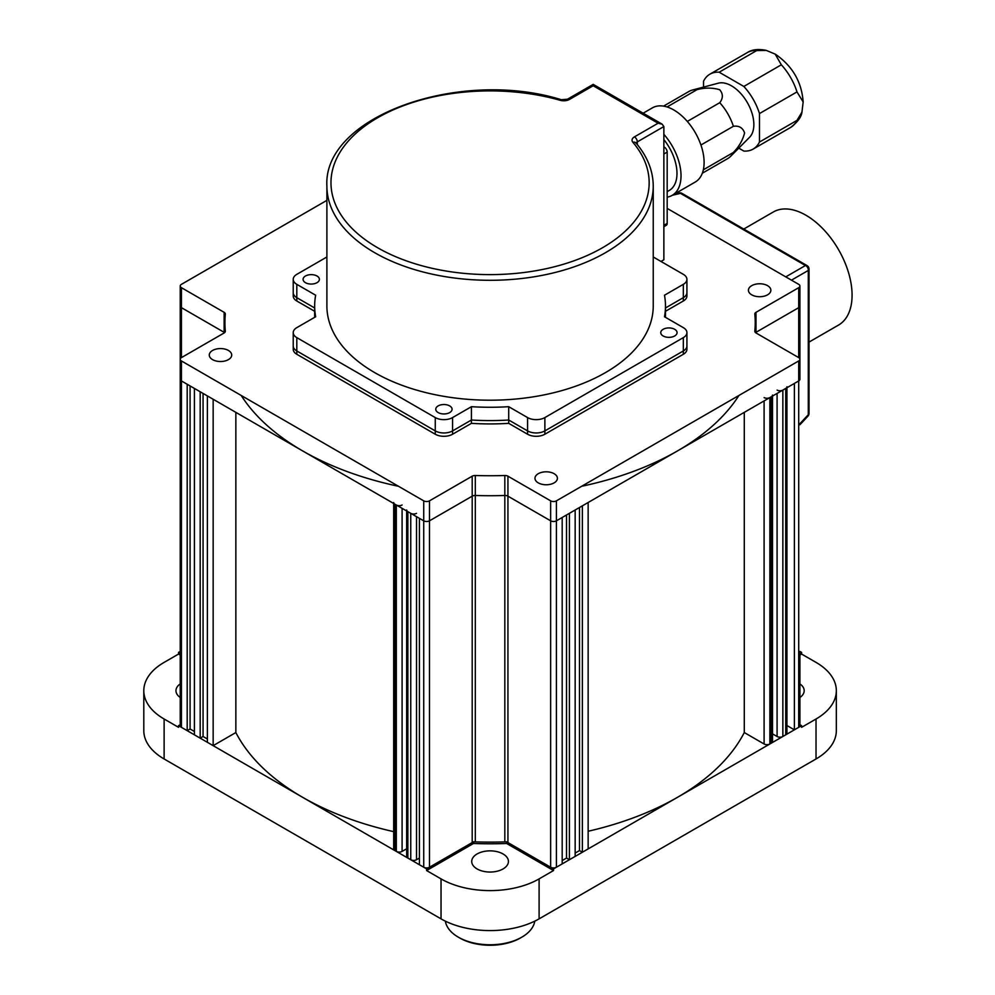 <?xml version="1.0" encoding="UTF-8"?>
<svg xmlns="http://www.w3.org/2000/svg" width="995" height="995" viewBox="0 0 995 995"><rect width="100%" height="100%" fill="white"/><g stroke="black" fill="none" stroke-linecap="round" stroke-linejoin="round"><path stroke-width="1.49" d="M794.383 729.832L798.711 727.333L798.711 360.949L556.416 500.846L556.416 520.82A4.079 2.351 180 0 1 550.645 520.82L507.935 496.169A4.079 2.351 0 0 0 504.826 495.485A265.155 153.081 180 0 1 475.312 495.485A4.079 2.351 0 0 0 472.202 496.169L429.492 520.82A4.079 2.351 180 0 1 423.721 520.82L423.721 867.23L419.405 864.73L419.405 518.333L423.721 520.82A4.079 2.351 0 0 0 429.492 520.82L472.202 496.169A4.079 2.351 180 0 1 475.312 495.485A265.155 153.081 0 0 0 504.826 495.485A4.079 2.351 180 0 1 507.935 496.169L550.645 520.82A4.079 2.351 0 0 0 556.416 520.82L798.711 380.936A4.079 2.351 0 0 0 799.905 379.269A4.079 2.351 180 0 1 798.711 380.936L794.383 383.436L794.383 729.832L786.933 725.529M798.711 727.333A4.079 2.351 0 0 0 799.905 725.666L799.905 652.397M755.541 332.641A4.079 2.351 180 0 1 756.001 332.318L798.711 307.654A4.079 2.351 0 0 0 799.905 305.987A4.079 2.351 180 0 1 798.711 307.654L756.001 332.318A4.079 2.351 0 0 0 755.541 332.641M772.506 396.06L772.506 741.486A4.079 2.351 180 0 1 771.312 743.153L771.312 396.756A4.079 2.351 0 0 0 772.506 395.09M423.721 867.23A4.079 2.351 0 0 0 429.492 867.23L472.202 842.566L472.202 476.182A4.079 2.351 180 0 1 475.312 475.498L475.312 841.882A4.079 2.351 0 0 0 472.202 842.566M475.312 841.882A265.155 153.081 0 0 0 504.826 841.882L504.826 475.498A4.079 2.351 180 0 1 507.935 476.182L507.935 842.566A4.079 2.351 0 0 0 504.826 841.882M507.935 842.566L550.645 867.23A4.079 2.351 0 0 0 556.416 867.23L562.187 863.896L562.187 517.499L556.416 520.82L556.416 867.23M562.187 860.563L566.516 858.063L566.516 515M566.516 858.063L569.401 859.73L569.401 513.333L575.16 510L575.16 856.396L569.401 859.73M575.16 853.076L579.488 850.576L579.488 507.5M579.488 850.576L582.373 852.242L582.373 505.833L588.144 502.5L588.144 848.909L582.373 852.242M588.144 831.26A265.155 153.081 0 0 0 744.285 732.544L764.098 743.986L764.098 400.923M744.285 412.353L744.285 732.544M581.577 486.306A265.155 153.081 0 0 0 738.937 395.463M764.098 397.59A4.079 2.351 0 0 0 769.869 397.59L771.312 396.756M769.869 397.59L769.869 743.986A4.079 2.351 180 0 1 764.098 743.986M769.869 743.986L771.312 743.153M777.083 390.09A4.079 2.351 0 0 0 782.854 390.09L782.854 736.499A4.079 2.351 180 0 1 777.083 736.499L772.506 733.85M782.854 390.09L785.739 388.423A4.079 2.351 0 0 0 786.933 386.769M782.854 736.499L785.739 734.832L785.739 388.423M786.933 387.739L786.933 733.166A4.079 2.351 180 0 1 785.739 734.832M326.895 200.356L181.426 284.346A4.079 2.351 0 0 0 180.232 286.013L180.232 305.987A4.079 2.351 0 0 0 181.426 307.654L224.136 332.318A4.079 2.351 180 0 1 224.609 332.641A4.079 2.351 0 0 0 224.136 332.318L181.426 307.654A4.079 2.351 180 0 1 180.232 305.987L180.232 359.282A4.079 2.351 0 0 0 181.426 360.949L181.426 380.936L187.197 384.269L187.197 730.666L190.082 728.999L190.082 385.936M225.33 331.422L225.33 331.161A4.079 2.351 180 0 1 225.33 331.298A4.079 2.351 180 0 1 224.136 332.964L224.136 312.33L181.426 287.679L181.426 357.615A4.079 2.351 0 0 0 180.232 359.282L180.232 379.269A4.079 2.351 0 0 0 181.426 380.936A4.079 2.351 180 0 1 180.232 379.269L180.232 725.666A4.079 2.351 0 0 0 181.426 727.333L187.197 730.666M190.082 728.999L194.411 731.499M200.182 738.166L194.411 734.832L194.411 388.423L200.182 391.756L200.182 738.166L203.067 736.499L203.067 393.423M203.067 736.499L207.383 738.986M213.154 745.653L207.383 742.32L207.383 395.923L213.154 399.256L213.154 745.653L235.852 732.544A265.155 153.081 0 0 0 393.684 831.646M235.852 412.353L235.852 732.544M241.2 395.463A265.155 153.081 0 0 0 398.56 486.306M393.684 502.5A4.079 2.351 0 0 0 394.878 504.166L396.321 505A4.079 2.351 0 0 0 402.092 505M394.878 504.166L394.878 850.576A4.079 2.351 180 0 1 393.684 848.909L393.684 503.482M394.878 850.576L396.321 851.409L396.321 505M406.669 848.76L402.092 851.409A4.079 2.351 180 0 1 396.321 851.409M419.405 858.063L416.519 859.73A4.079 2.351 180 0 1 410.748 859.73L410.748 513.333A4.079 2.351 0 0 0 416.519 513.333M406.669 510A4.079 2.351 0 0 0 407.863 511.666L407.863 858.063L410.748 859.73M407.863 511.666L410.748 513.333M407.863 858.063A4.079 2.351 180 0 1 406.669 856.396L406.669 510.97M799.905 683.901A18.358 10.597 180 0 1 804.184 690.692A18.358 10.597 180 0 1 799.905 697.495M180.232 724.696L178.54 725.666L426.606 868.896L473.496 841.82A265.155 153.081 0 0 0 506.642 841.82L553.531 868.896L801.597 725.666L801.597 727.333L816.024 719.012A69.351 40.036 180 0 0 836.335 690.692A69.351 40.036 180 0 0 816.024 662.384L801.597 654.063L799.905 655.033M801.597 725.666L799.905 724.696M799.905 653.367L801.597 652.397L799.905 651.414M801.597 654.063L801.597 652.397M178.54 725.666L178.54 727.333L164.125 719.012A69.351 40.036 180 0 1 143.802 690.692L143.802 730.666A69.351 40.036 0 0 0 164.125 758.974L441.034 918.858A69.351 40.036 0 0 0 539.103 918.858L816.024 758.974A69.351 40.036 0 0 0 836.335 730.666L836.335 690.692M477.09 853.959A18.358 10.597 180 0 1 503.047 853.959A18.358 10.597 180 0 1 508.433 861.446A18.358 10.597 180 0 1 490.075 872.043A18.358 10.597 180 0 1 471.717 861.446A18.358 10.597 180 0 1 477.09 853.959M539.103 878.883L553.531 870.55L506.642 843.486A265.155 153.081 180 0 1 473.496 843.486L426.606 870.55L441.034 878.883A69.351 40.036 180 0 0 539.103 878.883L539.103 918.858M473.496 843.486L473.496 842.068M506.642 843.486L506.642 842.068M553.531 870.55L553.531 868.896M180.232 697.495A18.358 10.597 180 0 1 175.966 690.692A18.358 10.597 180 0 1 180.232 683.901M143.802 690.692A69.351 40.036 180 0 1 164.125 662.384L178.54 654.063L178.54 652.397L180.232 653.367M180.232 655.033L178.54 654.063M426.606 870.55L426.606 868.896M180.232 651.414L178.54 652.397M326.895 256.984L296.808 274.346A12.238 7.064 0 0 0 293.226 279.346L293.226 292.667A12.238 7.064 0 0 0 296.808 297.667L314.656 307.977L296.808 297.667A12.238 7.064 180 0 1 293.226 292.667L293.226 296A12.238 7.064 180 0 0 296.808 301L314.656 311.298M527.574 417.577L508.719 406.694A175.406 101.279 180 0 1 471.419 406.694L452.576 417.577L452.576 430.897A12.238 7.064 180 0 1 435.263 430.897L296.808 350.961A12.238 7.064 180 0 1 293.226 345.962A12.238 7.064 0 0 0 296.808 350.961L435.263 430.897A12.238 7.064 0 0 0 452.576 430.897L471.419 420.014L471.419 423.348A175.406 101.279 0 0 0 508.719 423.348L527.574 434.23L527.574 430.897A12.238 7.064 0 0 0 544.874 430.897L683.329 350.961A12.238 7.064 0 0 0 686.923 345.962A12.238 7.064 180 0 1 683.329 350.961L544.874 430.897A12.238 7.064 180 0 1 527.574 430.897L527.574 417.577A12.238 7.064 0 0 0 544.874 417.577L544.874 434.23A12.238 7.064 180 0 1 527.574 434.23M296.808 354.282A12.238 7.064 180 0 1 293.226 349.295L293.226 332.641A12.238 7.064 0 0 0 296.808 337.628L296.808 354.282L435.263 434.23L435.263 417.577A12.238 7.064 0 0 0 452.576 417.577M471.419 406.694L471.419 420.014A175.406 101.279 0 0 0 508.719 420.014A175.406 101.279 0 0 1 471.419 420.014L452.576 430.897L452.576 434.23A12.238 7.064 180 0 1 435.263 434.23M452.576 434.23L471.419 423.348M508.719 406.694L508.719 420.014L527.574 430.897L508.719 420.014L508.719 423.348M544.874 434.23L683.329 354.282L683.329 337.628A12.238 7.064 0 0 0 686.923 332.641A12.238 7.064 0 0 0 683.329 327.641L664.486 316.758A175.406 101.279 180 0 0 665.481 305.987A175.406 101.279 180 0 0 664.486 295.229L683.329 284.346A12.238 7.064 0 0 0 686.923 279.346A12.238 7.064 0 0 0 683.329 274.346L653.242 256.984M686.923 332.641L686.923 349.295A12.238 7.064 180 0 1 683.329 354.282M665.481 311.298L683.329 301L683.329 297.667A12.238 7.064 0 0 0 686.923 292.667A12.238 7.064 180 0 1 683.329 297.667L683.329 284.346M665.481 307.977L683.329 297.667L665.481 307.977M686.923 279.346L686.923 296A12.238 7.064 180 0 1 683.329 301M538.258 473.707A11.219 6.48 180 0 1 550.484 472.302A11.219 6.48 180 0 1 557.411 478.284A11.219 6.48 180 0 1 546.193 484.764A11.219 6.48 180 0 1 534.974 478.284A11.219 6.48 180 0 1 538.258 473.707M212.569 350.464A11.219 6.48 180 0 1 224.783 349.058A11.219 6.48 180 0 1 231.711 355.041A11.219 6.48 180 0 1 220.492 361.521A11.219 6.48 180 0 1 209.273 355.041A11.219 6.48 180 0 1 212.569 350.464M751.71 285.664A11.219 6.48 180 0 1 763.936 284.259A11.219 6.48 180 0 1 770.864 290.241A11.219 6.48 180 0 1 759.645 296.721A11.219 6.48 180 0 1 748.427 290.241A11.219 6.48 180 0 1 751.71 285.664M225.33 331.161A265.155 153.081 180 0 1 224.92 322.641A265.155 153.081 180 0 1 225.33 314.134A4.079 2.351 180 0 0 225.33 313.997A4.079 2.351 180 0 0 224.136 312.33M180.232 286.013A4.079 2.351 0 0 0 181.426 287.679M667.185 208.403L798.711 284.346A4.079 2.351 0 0 1 799.905 286.013A4.079 2.351 0 0 1 798.711 287.679L756.001 312.33L756.001 332.964A4.079 2.351 180 0 1 754.807 331.298A4.079 2.351 180 0 1 754.819 331.161L754.819 331.422M755.23 332.33L755.23 322.641A265.155 153.081 180 0 0 754.819 314.134A4.079 2.351 180 0 1 754.807 313.997A4.079 2.351 180 0 1 756.001 312.33M755.23 322.641A265.155 153.081 180 0 1 754.819 331.161M756.001 332.964L798.711 357.615A4.079 2.351 0 0 1 799.905 359.282A4.079 2.351 0 0 1 798.711 360.949M550.645 867.23L550.645 500.846A4.079 2.351 0 0 0 556.416 500.846M550.645 500.846L507.935 476.182M504.826 475.498A265.155 153.081 180 0 1 475.312 475.498M472.202 476.182L429.492 500.846L429.492 867.23M181.426 727.333L181.426 380.936L423.721 520.82L423.721 500.846A4.079 2.351 0 0 0 429.492 500.846M423.721 500.846L181.426 360.949M181.426 357.615L224.136 332.964M799.905 423.708L808.288 414.728A4.079 2.288 43 0 1 807.928 416.171L799.905 424.765M785.776 276.871L805.452 265.516A4.079 3.097 60 0 1 808.288 270.441L791.46 280.155M809.022 269.085L809.022 413.385A4.079 2.351 -0 0 1 808.288 414.728L808.288 270.441A4.079 2.351 180 0 0 809.022 269.085A4.079 4.079 0 0 0 806.982 265.553A4.079 2.351 120 0 0 805.452 265.516L680.481 193.366A4.079 2.351 120 0 1 682.023 193.403A4.079 4.079 0 0 0 679.063 192.968A4.079 2.288 77 0 1 680.481 193.366L672.359 195.244M743.762 229.049L773.289 211.997A65.272 37.686 60 0 1 805.925 215.231A65.272 37.686 60 0 1 848.561 272.742A65.272 37.686 60 0 1 838.561 325.054L809.022 342.093M664.299 147.111A4.079 2.351 60 0 1 667.185 152.111L663.864 154.026M663.864 225.305L667.185 223.39A4.079 2.351 60 0 1 666.339 225.256L663.864 226.686M667.185 223.39L667.185 152.111M667.185 191.649L669.299 190.418A37.126 21.43 -120 0 0 663.864 139.598M667.185 197.134A42.835 24.726 -120 0 0 672.16 195.368A42.835 24.726 -120 0 0 663.864 134.337M672.16 195.368L695.231 182.048A42.835 24.726 -120 0 0 695.231 132.584A42.835 24.726 -120 0 0 652.397 107.858L643.143 113.206M700.928 145.021L733.377 126.29A38.755 22.375 -120 0 0 719.758 102.696L687.309 121.427M719.758 102.696C723.216 98.206 723.191 93.878 719.683 89.712C712.507 87.622 704.982 87.597 697.097 89.612A38.755 22.375 -120 0 0 692.284 90.072A38.755 22.375 -120 0 0 689.05 91.403L663.565 106.117M667.06 106.962L697.097 89.612M702.308 173.242L727.805 158.528A38.755 22.375 -120 0 0 730.566 156.389A38.755 22.375 -120 0 0 733.377 152.459L703.341 169.797M738.775 148.143L743.837 151.066A43.245 24.962 -120 0 0 753.128 149.088A43.245 24.962 -120 0 0 759.483 142.036L796.983 120.383L801.945 112.136L803.164 101.975L796.983 91.913L759.483 113.554A43.245 24.962 -120 0 0 743.837 86.453L781.336 64.799L775.18 54.116L766.299 50.397L756.673 50.571L719.174 72.212A43.245 24.962 -120 0 0 709.883 74.19A43.245 24.962 -120 0 0 703.527 81.254L703.527 87.1M759.483 142.036L759.483 113.554M743.837 86.453L719.174 72.212M730.566 156.389L749.571 137.285A31.616 18.258 -120 0 0 747.307 102.522A31.616 18.258 -120 0 0 718.328 83.182L692.284 90.072M733.377 152.459C738.999 146.725 742.73 140.22 744.583 132.944C742.805 127.758 739.074 125.532 733.377 126.29M520.36 938.011L521.803 937.178L520.36 938.011A42.835 24.726 180 0 1 459.777 938.011L458.347 937.178A44.874 25.907 0 0 0 521.803 937.178L521.803 937.178A44.874 25.907 0 0 0 534.763 921.159M445.374 921.159A44.874 25.907 0 0 0 458.347 937.178M683.329 337.628L544.874 417.577M435.263 417.577L296.808 337.628M314.656 317.33L314.656 305.987A175.406 101.279 180 0 0 315.651 316.758L296.808 327.641A12.238 7.064 0 0 0 293.226 332.641M314.656 305.987A175.406 101.279 180 0 1 315.651 295.229L296.808 284.346L296.808 301M293.226 279.346A12.238 7.064 0 0 0 296.808 284.346M316.995 276.013A8.159 4.714 0 0 0 308.114 274.993A8.159 4.714 0 0 0 303.077 279.346A8.159 4.714 0 0 0 311.236 284.06A8.159 4.714 0 0 0 319.395 279.346A8.159 4.714 0 0 0 316.995 276.013M438.148 405.91A8.159 4.714 0 0 0 435.76 409.243A8.159 4.714 0 0 0 443.919 413.957A8.159 4.714 0 0 0 452.078 409.243A8.159 4.714 0 0 0 447.041 404.89A8.159 4.714 0 0 0 438.148 405.91M663.143 335.974A8.159 4.714 0 0 0 672.035 336.994A8.159 4.714 0 0 0 677.073 332.641A8.159 4.714 0 0 0 668.914 327.927A8.159 4.714 0 0 0 660.755 332.641A8.159 4.714 0 0 0 663.143 335.974M326.895 305.987A163.168 94.202 0 0 0 490.075 400.201A163.168 94.202 0 0 0 653.242 305.987L653.242 186.09A163.168 94.202 180 0 1 490.075 280.291A163.168 94.202 180 0 1 326.895 186.09L326.895 305.987M560.173 100.296A4.079 1.468 105.8 0 1 561.292 99.711L567.498 99.201L593.194 84.364L593.194 85.744L569.538 99.4A8.159 4.714 180 0 1 560.173 100.296A159.088 91.851 0 0 0 332.815 168.839A159.088 91.851 0 0 0 514.179 273.55A159.088 91.851 0 0 0 632.882 142.285A8.159 4.714 180 0 1 634.437 136.875L658.093 123.218L662.172 124.188L663.864 126.552L663.864 259.782L660.979 261.449M798.711 287.679L798.711 357.615M777.083 736.499L777.083 393.423M402.092 508.333L402.092 851.409M416.519 516.666L416.519 859.73M816.024 758.974L816.024 719.012M441.034 918.858L441.034 878.883M164.125 719.012L164.125 758.974M756.673 50.571A43.245 24.962 -120 0 0 747.382 52.548C752.058 49.489 758.364 48.767 766.299 50.397M796.983 91.913A43.245 24.962 -120 0 0 781.336 64.799M801.945 112.136C801.41 116.975 797.629 122.074 790.627 127.447A43.245 24.962 -120 0 0 796.983 120.383M567.498 99.201A4.079 2.351 60 0 1 569.538 99.4M658.093 123.218L593.194 85.744M632.882 142.285A4.079 2.985 -40.4 0 1 635.992 142.969L636.128 143.529M634.437 136.875A4.079 2.351 60 0 1 637.322 141.875A4.079 2.351 0 0 0 636.178 143.18M663.864 126.552L637.322 141.875L637.322 144.573M799.905 286.013L799.905 379.269M224.92 332.33L224.92 322.641M807.928 416.171A4.079 4.079 0 0 0 809.022 413.385M679.063 192.968L674.473 194.025M682.023 193.403L806.982 265.553M775.702 54.426C792.58 66.242 801.734 82.087 803.164 101.975M790.627 127.447L753.128 149.088M747.382 52.548L709.883 74.19M665.481 317.33L665.481 305.987M593.194 84.364L662.172 124.188M561.292 99.711C460.026 68.095 322.766 116.303 326.895 186.09M653.242 186.09C653.118 170.767 647.359 156.389 635.992 142.969"/></g></svg>
